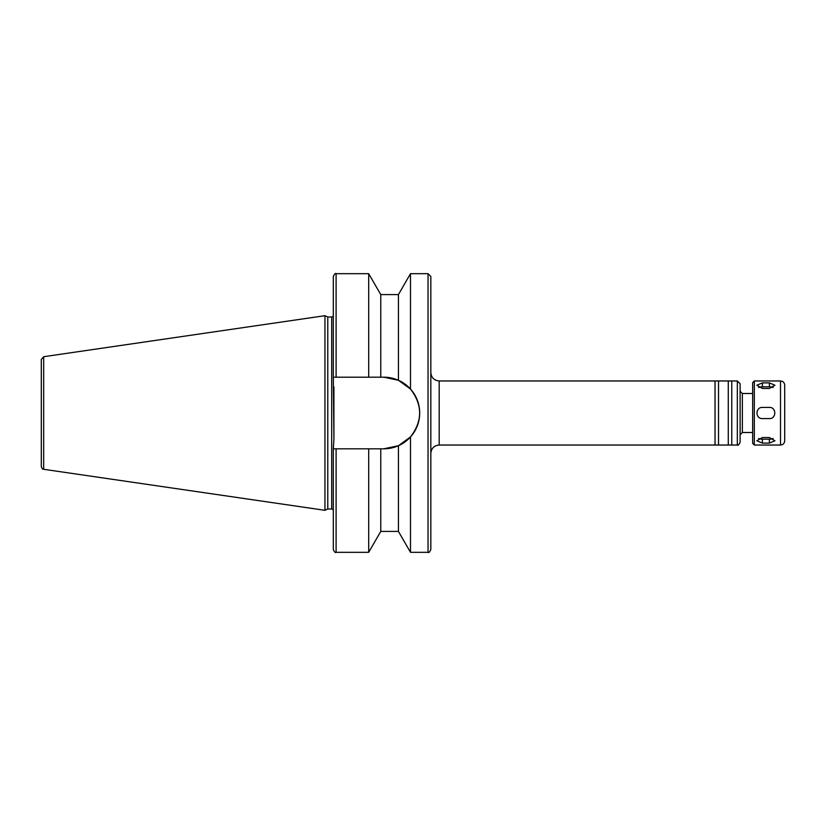 <?xml version="1.0" encoding="UTF-8"?>
<svg xmlns="http://www.w3.org/2000/svg" width="826" height="826" viewBox="0 0 826 826"><rect width="100%" height="100%" fill="white"/><g stroke="black" fill="none" stroke-linecap="round" stroke-linejoin="round"><path stroke-width="1.24" d="M762.408 382.882L769.378 382.882L774.943 385.246L769.378 388.457L762.408 388.457L756.833 385.246L762.408 382.882L762.408 386.805A5.575 2.788 0 0 0 758.65 387.539M773.136 387.539A5.575 2.788 0 0 0 769.378 386.805L762.408 386.805M762.408 437.543L769.378 437.543L774.943 440.754L769.378 443.118L762.408 443.118L756.833 440.754L762.408 437.543M758.65 438.461A5.575 2.788 180 0 0 762.408 439.195L769.378 439.195A5.575 2.788 180 0 0 773.136 438.461M762.408 407.425L769.378 407.425C776.564 407.084 776.564 418.916 769.378 418.575L762.408 418.575C755.222 418.916 755.222 407.084 762.408 407.425M380.765 294.583L368.695 273.685L368.695 377.193L380.765 377.193L380.765 294.583L398.431 294.583L410.491 273.685L410.491 389.046C422.675 405.019 422.675 420.981 410.491 436.954L398.431 445.72L410.491 436.954L410.491 552.315L428.044 552.315C428.704 553.038 429.634 552.109 430.831 549.527L430.831 276.473L428.044 273.685L428.044 552.315M398.431 294.583L398.431 380.28L383.884 377.193L398.431 380.28L410.491 389.046M410.491 273.685L428.044 273.685M380.765 377.193L383.884 377.193A35.807 35.807 0 0 1 419.691 413A35.807 35.807 0 0 1 383.884 448.807L333.312 448.807L333.921 439.102L333.312 377.193L368.695 377.193M336.099 377.193L336.099 273.685C335.418 272.972 334.489 273.902 333.312 276.473L333.312 377.193M380.765 448.807L380.765 531.417L398.431 531.417L398.431 445.72L383.884 448.807M43.685 356.708L41.3 359.465L41.3 466.535C43.055 470.851 42.828 468.332 43.685 469.292L324.948 510.313L324.948 315.687L43.685 356.708L43.685 469.292M324.948 315.687L327.788 317.008L327.788 508.992L324.948 510.313M327.788 317.008L331.691 317.008L331.691 508.992L333.312 509.683M333.921 386.898L333.921 439.102M333.312 316.317L331.691 317.008M333.312 448.807L333.312 549.527C334.489 552.098 335.418 553.028 336.099 552.315L368.695 552.315L368.695 448.807M715.037 380.962L715.037 445.038L718.517 445.038L718.517 380.962L439.195 380.962C434.115 380.466 431.327 377.678 430.831 372.598M718.517 380.962L728.284 380.962L728.284 445.038L718.517 445.038M728.284 380.962L731.764 380.962L731.764 445.038L728.284 445.038M731.764 380.962L737.329 380.962L740.117 383.739L740.117 442.261C738.898 444.853 737.969 445.782 737.329 445.038L737.329 380.962M752.662 393.496L742.347 393.496L740.117 391.266L740.117 434.734L742.347 432.504L752.662 432.504M784.7 385.133C784.452 382.593 783.058 381.209 780.518 380.962L754.324 380.962L752.662 382.624L752.662 443.376L754.324 445.038L780.518 445.038C783.058 444.791 784.452 443.407 784.7 440.867L784.7 385.133L784.7 440.867M769.378 386.805L769.378 382.882M769.378 439.195L769.378 443.118M762.408 439.195L762.408 443.118M336.099 448.807L336.099 552.315M439.195 380.962L439.195 445.038C434.115 445.534 431.327 448.322 430.831 453.402M742.347 393.496L742.347 432.504M754.324 380.962L754.324 445.038M780.518 380.962L780.518 445.038M336.099 273.685L368.695 273.685M327.788 508.992L331.691 508.992M380.765 531.417L368.695 552.315M398.431 531.417L410.491 552.315M439.195 445.038L715.037 445.038M731.764 445.038L737.329 445.038"/></g></svg>
